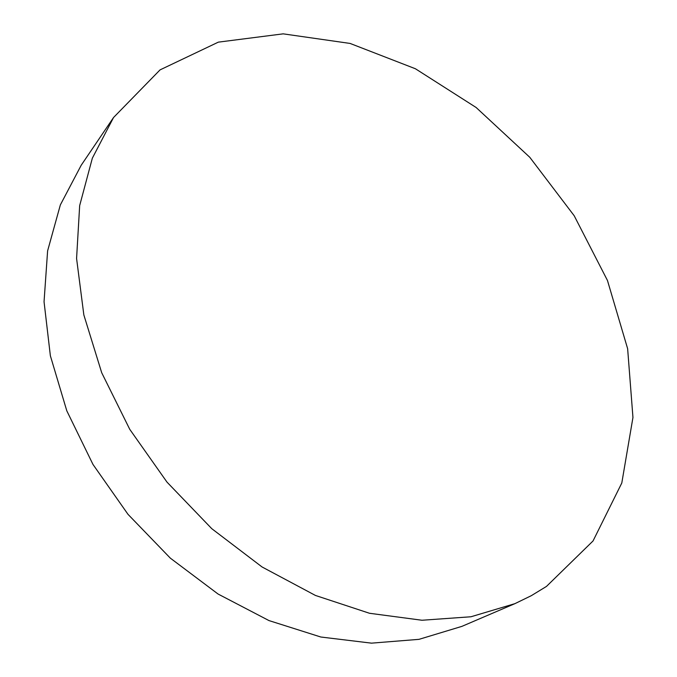 <?xml version="1.0" encoding="UTF-8"?>
<svg xmlns="http://www.w3.org/2000/svg" width="677" height="677" viewBox="0 0 677 677"><rect width="100%" height="100%" fill="white"/><g stroke="black" fill="none" stroke-linecap="round" stroke-linejoin="round"><path stroke-width="1.02" d="M514.884 603.664L461.9 626.369L419.004 639.342L371.47 643.15L320.83 637.015L268.981 620.581L218.062 594.025L170.333 558.144L127.995 514.325L92.986 464.456L66.795 410.804L50.369 355.78L44.047 301.747L47.61 250.871L60.346 204.919L81.206 165.247L113.533 117.527L160.051 69.883L218.332 42.143L283.172 33.85L350.102 43.438L415.416 68.758L476.134 107.499L529.778 157.284L574.206 215.76L607.455 280.464L627.638 348.731L632.953 417.464L621.799 482.997L593.035 540.965L546.474 586.417L531.242 595.718L514.884 603.664L470.98 616.764L421.999 620.25L369.49 613.269L315.423 595.438L262.05 566.962L211.791 528.695L166.999 482.126L129.756 429.328L101.702 372.731L83.846 314.94L76.577 258.47L79.666 205.588L92.36 158.147L113.533 117.527"/></g></svg>
